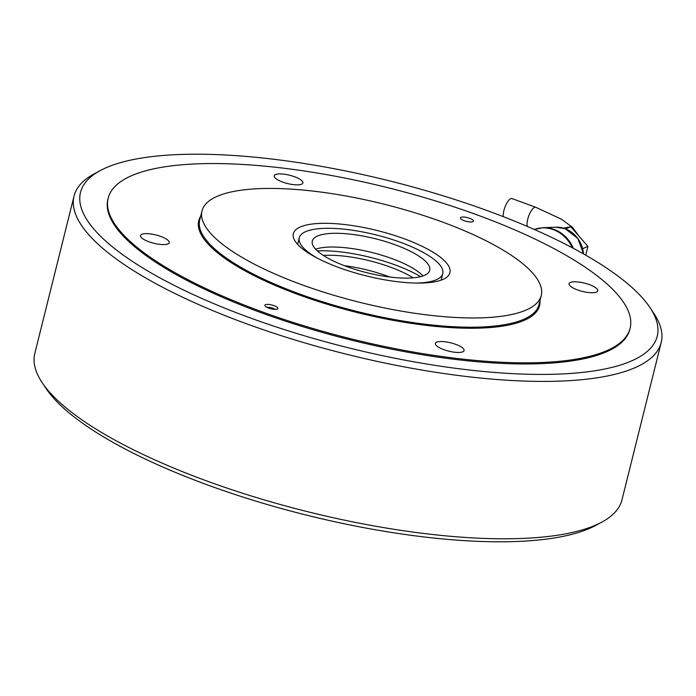 <?xml version="1.0" encoding="UTF-8"?>
<svg xmlns="http://www.w3.org/2000/svg" width="696" height="696" viewBox="0 0 696 696"><rect width="100%" height="100%" fill="white"/><g stroke="black" fill="none" stroke-linecap="round" stroke-linejoin="round"><path stroke-width="1.04" d="M601.849 522.122L595.741 525.419A297.192 85.947 -166 0 1 207.765 485.025A297.192 85.947 -166 0 1 45.962 388.342L42.125 382.565A302.569 87.505 14 0 0 206.851 480.988A302.569 87.505 14 0 0 601.849 522.122A302.569 87.505 14 0 0 621.963 499.885L661.2 342.51A302.569 87.505 -166 0 1 246.088 323.614A302.569 87.505 -166 0 1 74.037 196.115A302.569 87.505 -166 0 1 94.151 173.878L100.259 170.581A297.192 85.947 14 0 0 249.49 317.646A297.192 85.947 14 0 0 552.902 374.283A297.192 85.947 14 0 0 650.038 307.658A297.192 85.947 14 0 0 488.235 210.975A297.192 85.947 14 0 0 100.259 170.581M650.038 307.658L653.875 313.435A302.569 87.505 -166 0 1 661.2 342.51M108.184 198.125L107.906 199.247A268.952 77.778 14 0 0 260.835 312.582A268.952 77.778 14 0 0 629.828 329.382L630.106 328.251A268.952 77.778 -166 0 1 607.443 350.366A268.952 77.778 -166 0 1 304.717 326.041A268.952 77.778 -166 0 1 108.184 198.125A268.952 77.778 -166 0 1 130.848 176.018A268.952 77.778 -166 0 1 433.573 200.344A268.952 77.778 -166 0 1 630.106 328.251M74.037 196.115L34.8 353.49A302.569 87.505 14 0 0 42.125 382.565M563.569 228.192L570.711 226.705L565.717 228.932M570.711 226.705L587.911 246.375L582.674 248.716M587.911 246.375L585.719 255.171M579.542 236.805L572.347 227.227L561.568 219.284L535.729 207.26L511.899 198.543A10.762 3.567 110.1 0 0 503.878 210.575A10.762 3.567 110.1 0 0 503.304 216.656M275.442 174.592A14.79 4.28 14 0 0 274.198 175.81A14.79 4.28 14 0 0 285.003 182.848A14.79 4.28 14 0 0 301.655 184.188A14.79 4.28 14 0 0 302.899 182.97A14.79 4.28 14 0 0 292.094 175.931A14.79 4.28 14 0 0 275.442 174.592M570.32 282.472A14.79 4.28 14 0 0 569.067 283.681A14.79 4.28 14 0 0 579.881 290.719A14.79 4.28 14 0 0 596.524 292.059A14.79 4.28 14 0 0 597.777 290.841A14.79 4.28 14 0 0 586.963 283.803A14.79 4.28 14 0 0 570.32 282.472M436.636 342.197A14.79 4.28 14 0 0 435.392 343.415A14.79 4.28 14 0 0 446.197 350.445A14.79 4.28 14 0 0 462.849 351.785A14.79 4.28 14 0 0 464.093 350.566A14.79 4.28 14 0 0 453.287 343.537A14.79 4.28 14 0 0 436.636 342.197M141.766 234.326A14.79 4.28 14 0 0 140.514 235.535A14.79 4.28 14 0 0 151.328 242.573A14.79 4.28 14 0 0 167.971 243.913A14.79 4.28 14 0 0 169.224 242.695A14.79 4.28 14 0 0 158.41 235.657A14.79 4.28 14 0 0 141.766 234.326M460.952 217.326A6.725 1.949 14 0 0 460.387 217.883A6.725 1.949 14 0 0 465.302 221.076A6.725 1.949 14 0 0 472.871 221.685A6.725 1.949 14 0 0 473.437 221.137A6.725 1.949 14 0 0 468.521 217.935A6.725 1.949 14 0 0 460.952 217.326M265.42 304.691A6.725 1.949 14 0 0 264.854 305.248A6.725 1.949 14 0 0 269.77 308.441A6.725 1.949 14 0 0 277.339 309.05A6.725 1.949 14 0 0 277.904 308.502A6.725 1.949 14 0 0 272.989 305.3A6.725 1.949 14 0 0 265.42 304.691M443.126 279.348A80.684 23.333 -166 0 1 352.306 272.049A80.684 23.333 -166 0 1 293.347 233.682A80.684 23.333 -166 0 1 300.15 227.044A80.684 23.333 -166 0 1 390.969 234.343A80.684 23.333 -166 0 1 449.929 272.719A80.684 23.333 -166 0 1 443.126 279.348M216.743 196.533A174.818 50.556 -166 0 1 413.511 212.35A174.818 50.556 -166 0 1 541.262 295.487A174.818 50.556 -166 0 1 526.524 309.859A174.818 50.556 -166 0 1 329.756 294.051A174.818 50.556 -166 0 1 202.014 210.905A174.818 50.556 -166 0 1 216.743 196.533M323.414 255.458A61.857 17.887 -166 0 1 413.154 277.834M344.389 265.689A61.857 17.887 -166 0 1 389.83 277.017M315.601 249.177A60.517 17.504 -166 0 1 316.454 248.898A60.517 17.504 -166 0 1 417.261 271.075A60.517 17.504 -166 0 1 422.385 275.311A60.517 17.504 -166 0 1 422.994 275.955M420.689 257.329A60.517 17.504 -166 0 1 429.728 270.335A60.517 17.504 -166 0 1 385.419 276.416A60.517 17.504 -166 0 1 321.343 254.057A60.517 17.504 -166 0 1 312.295 241.06A60.517 17.504 -166 0 1 356.604 234.978A60.517 17.504 -166 0 1 420.689 257.329M318.15 258.599A73.959 21.393 -166 0 1 310.303 253.692A73.959 21.393 -166 0 1 299.254 237.806A73.959 21.393 -166 0 1 353.403 230.376A73.959 21.393 -166 0 1 431.729 257.694A73.959 21.393 -166 0 1 442.778 273.589A73.959 21.393 -166 0 1 416.33 283.072M317.35 250.891A73.959 21.393 -166 0 1 420.654 276.651M266.664 307.188A6.577 1.905 -166 0 1 273.337 308.441A6.577 1.905 -166 0 1 275.399 309.363M583.518 253.918L577.854 238.458L565.082 228.697L555.913 227.209A27.083 24.316 65.9 0 1 565.013 228.688A27.083 24.316 65.9 0 1 583.474 253.892M573.313 248.315A32.112 28.832 -114.1 0 0 554.068 229.428A32.112 28.832 -114.1 0 0 543.272 227.679L534.302 229.463A32.286 28.997 65.9 0 1 553.303 229.619A32.286 28.997 65.9 0 1 572.295 247.776M535.729 207.26A10.762 3.567 110.1 0 0 527.707 219.292A10.762 3.567 110.1 0 0 527.429 226.478M202.014 210.905L199.709 220.145A174.818 50.556 14 0 0 327.451 303.291A174.818 50.556 14 0 0 524.227 319.107A174.818 50.556 14 0 0 538.956 304.735L541.262 295.487M539.948 300.768A175.627 50.791 -166 0 1 524.749 320.116A175.627 50.791 -166 0 1 319.186 301.76A175.627 50.791 -166 0 1 200.7 216.178M555.913 227.209L543.272 227.679M299.254 237.806L297.618 244.357M442.778 273.589L441.142 280.14"/></g></svg>
